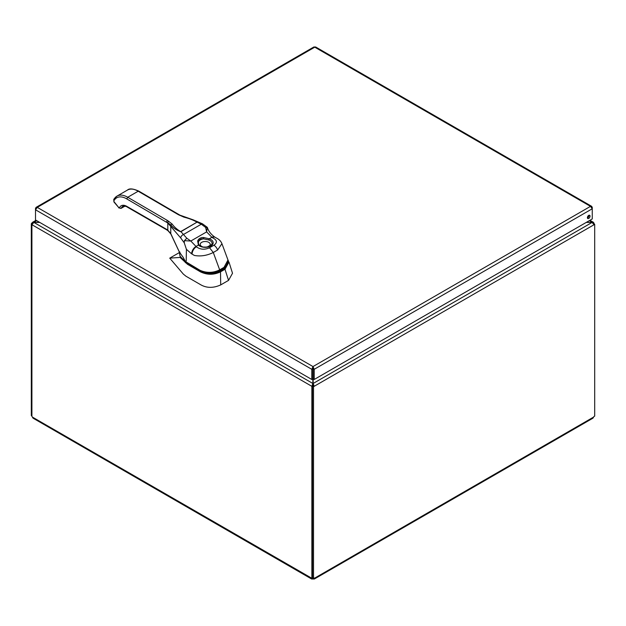 <?xml version="1.0" encoding="UTF-8"?>
<svg xmlns="http://www.w3.org/2000/svg" width="626" height="626" viewBox="0 0 626 626"><rect width="100%" height="100%" fill="white"/><g stroke="black" fill="none" stroke-linecap="round" stroke-linejoin="round"><path stroke-width="0.94" d="M314.401 578.987L592.955 418.168L593.605 417.08L314.62 578.15L314.401 578.987L313.133 579.011A1.354 0.782 0 0 0 312.867 579.011L311.599 578.987L311.38 578.15A1.354 0.782 60 0 1 311.443 578.111A1.354 0.782 60 0 1 311.873 578.072L312.476 577.72M39.751 222.426L33.906 222.426L31.91 224.703L31.91 416.431A1.354 0.782 60 0 1 32.395 417.08L33.045 418.168L311.599 578.987M32.067 224.186L31.3 223.748L31.3 415.515L31.91 415.867M31.3 223.748L32.544 222.316L33.906 222.246L36.676 220.642M589.324 220.642L592.094 222.246L593.456 222.316L594.09 223.396L593.667 223.638M594.09 223.998L594.09 223.396M313.156 368.127L313.156 383.464L314.197 386.297L313.524 386.688L312.476 386.085L312.476 577.853L313.524 578.455A1.354 0.782 120 0 1 314.557 578.111A1.354 0.782 120 0 1 314.62 578.15L314.487 578.08M313.133 578.236L313.133 579.011M313.524 578.455L313.524 386.688M593.769 223.811L594.7 224.351L594.7 416.126A1.354 0.782 120 0 0 593.605 417.08M594.7 224.351L594.019 224.742L592.094 222.426L586.249 222.426M311.513 578.08L32.395 417.08M312.867 579.011L312.867 578.08M312.914 385.827L311.873 386.336L311.873 578.072M311.873 386.336L312.844 383.464L312.844 368.127M312.476 386.085L313.156 385.694L314.197 386.297L594.019 224.742M31.981 224.742L311.803 386.297L312.914 385.733M312.844 385.694L312.844 383.464L33.906 222.426L39.438 222.246M31.981 223.357L32.372 223.584M593.628 223.584L594.019 223.357M586.562 222.246L592.094 222.426L313.156 383.464L313.156 385.694M313.156 371.437L313.156 374.864M312.844 374.864L312.844 371.437M35.925 208.646L35.502 208.403L36.081 207.362L37.278 207.386L35.502 209.788L311.803 369.309L313 366.57L314.197 369.309L592.259 208.771L590.49 206.361L591.68 206.345L592.259 207.386L591.836 207.629M591.68 206.345L315.668 46.989L313.853 46.989L36.081 207.362M313.156 378.886L314.197 379.489L592.259 218.951L592.259 207.386M35.502 208.403L35.502 219.969L311.803 379.489L312.844 378.886M311.803 379.489L311.803 369.309L312.844 368.706L313 366.57L37.278 207.386L314.761 47.177L590.49 206.361L313 366.57M313 367.775L313.156 368.706L314.197 369.309L314.197 379.489M588.73 215.383A1.878 1.08 120 0 0 587.501 217.034A1.878 1.08 120 0 0 587.791 218.537A1.878 1.08 120 0 0 589.669 217.457A1.878 1.08 120 0 0 589.669 215.289A1.878 1.08 120 0 0 588.73 215.383M587.431 217.965A1.878 1.08 120 0 0 588.988 215.266M168.777 221.26A1.338 0.759 120 0 0 167.838 222.809L166.626 222.191A1.338 0.767 -59.7 0 1 167.572 220.555L172.134 224.03C174.161 226.902 177.001 229.429 180.648 231.612L197.01 222.167L180.922 231.683L186.822 238.24L190.813 241.026L196.353 246.793C200.297 249.617 204.702 249.946 209.554 247.771L213.92 245.251C217.699 242.45 217.128 239.907 212.222 237.622L206.627 231.894L205.618 227.395L201.29 224.21L197.143 222.167A1.338 1.08 168 0 0 197.01 222.167C193.27 220.039 188.935 218.372 183.997 217.175L178.05 214.507A1.338 0.767 -59.7 0 1 178.715 214.444L138.862 191.157C133.142 188.598 129.347 188.238 127.477 190.061A21.034 12.144 -120 0 1 138.189 191.227L178.05 214.507M221.933 243.678L217.637 249.977L213.286 252.489L219.671 269.861L224.038 267.349L227.981 260.001L221.933 243.678C221.048 241.495 219.57 239.813 217.504 238.631L215.195 237.309A5.986 3.443 119.8 0 0 212.222 237.622M185.179 261.48A0.603 0.423 -46.1 0 1 184.858 261.191L180.124 256.496L179.13 251.488L179.991 252.215M209.554 247.771L213.286 252.489C207.026 255.596 200.719 256.582 194.373 255.455L191.642 253.859L186.415 249.328L184.247 242.825L180.711 237.943L167.815 223.005L126.765 198.904A19.696 11.37 -120 0 0 114.519 199.851L113.885 200.75A0.79 0.454 -120 0 0 114.089 201.752L118.713 207.503A0.79 0.454 -120 0 0 119.503 207.66A11.166 6.448 60 0 1 126.914 206.431L166.586 229.335A37.083 21.409 60 0 1 167.815 230.18L170.765 233.608L179.13 251.488M179.639 252.419L183.23 257.442C183.989 258.741 185.852 263.233 186.212 260.69L186.415 249.328M184.858 261.191L200.007 270.291C206.643 273.179 213.192 273.038 219.671 269.861L219.296 270.369M185.852 262.075L200.868 271.191C207.261 274.305 213.662 274.321 220.086 271.222L224.57 268.64L228.294 261.41M179.349 252.583L169.724 258.139L183.34 274.102L185.992 276.246L200.993 284.908C206.916 288.163 213.489 288.156 220.712 284.9L228.545 280.378L232.512 273.257L228.975 262.036L224.984 269.274L224.57 268.64M169.724 258.139L180.906 257.372M220.712 284.9L220.501 271.856C213.802 275.041 207.12 275.033 200.445 271.84L187.518 264.305L180.233 257.552M228.545 280.378L224.984 269.274L220.501 271.856L220.086 271.222M181.227 257.372L180.812 257.427M180.124 256.496L180.867 256.973M179.865 252.286L179.427 251.942L179.498 252.497M179.216 251.769L170.812 233.928A1.338 0.775 -28 0 1 170.765 233.608L170.765 225.963A3.193 2.238 146.4 0 1 170.992 225.039L167.838 222.809A3.193 1.675 124.2 0 0 167.815 223.005L167.815 230.18A1.338 0.673 -54.4 0 0 167.979 230.72L166.813 229.914M167.494 229.859L166.586 229.335L167.494 229.859M127.845 206.971L126.914 206.431L127.845 206.971M118.713 207.503L113.995 202.049L113.744 199.428L114.378 198.536A1.338 1.056 35.2 0 0 114.519 199.851M114.018 199.185L113.885 200.75M191.642 253.859A5.986 3.474 -59.8 0 1 195.891 246.527L198.387 245.087L197.667 240.963C198.669 238.592 200.664 237.442 203.638 237.512L209.28 238.803A7.95 4.585 180 0 1 210.852 245.995A7.95 4.585 180 0 1 198.387 245.087A1.197 0.845 -45.7 0 1 199.224 245.212L199.224 245.212A1.197 0.845 -45.7 0 1 199.342 245.369M205.618 227.395L207.441 227.668C208.489 231.158 210.923 234.288 214.741 237.051L214.741 237.051A5.986 3.443 119.8 0 0 211.768 237.364L209.28 238.803A1.197 0.501 -71.1 0 0 208.708 239.961L203.552 238.835C200.915 238.553 199.209 239.531 198.45 241.777L198.505 244.124L199.107 245.118M180.711 237.943A3.193 2.003 134.9 0 1 183.567 234.445L201.29 224.21A3.193 1.275 -64.9 0 1 202.448 223.803L207.323 227.363L206.627 231.894L190.813 241.026L184.404 240.674L184.247 242.825M197.667 240.963A1.197 0.743 17.3 0 1 198.45 241.777A6.988 4.03 180 0 1 200.289 239.899A6.988 4.03 180 0 1 203.552 238.835A1.197 0.399 -85.7 0 0 203.638 237.512M178.715 214.444L179.92 215.148A1.338 0.775 120.6 0 0 179.247 215.211M184.529 217.222A1.338 0.454 105.3 0 0 184.349 216.979L184.349 216.979A1.338 0.454 105.3 0 0 183.997 217.175M179.92 215.148L193.184 219.843L197.143 222.167M172.134 224.03A1.338 0.986 141.3 0 0 170.992 225.039C173.105 227.817 176.321 230.039 180.632 231.698L180.632 231.698M184.404 240.674L186.822 238.24M166.829 229.922L127.18 207.034C127.047 206.517 122.845 205.571 122.782 206.392A9.828 5.673 -120 0 0 121.319 208.043L124.707 206.087M119.503 207.66A1.338 1.017 -154.6 0 0 121.319 208.043A2.128 1.229 60 0 1 120.998 208.403L124.942 206.126M127.477 190.061L116.999 196.11L114.378 198.536A1.338 1.056 35.2 0 1 114.652 198.285A21.034 12.144 60 0 1 116.999 196.11A21.034 12.144 60 0 1 127.72 197.268L167.572 220.555M126.765 198.904L127.72 197.268L138.189 191.227M200.445 271.84L200.868 271.191M187.518 264.305L187.933 263.656M185.335 262.654A0.603 0.423 -44.7 0 1 185.781 262.098M223.662 267.85L224.038 267.349M200.43 270.542L200.007 270.291M180.257 256.715L187.197 263.037M214.961 237.199A5.986 3.443 119.8 0 0 214.741 237.051L215.195 237.309M217.637 249.977A5.986 3.451 -119.9 0 0 213.92 245.251M192.096 254.125A5.986 3.474 -59.8 0 1 196.353 246.793M207.801 246.847A4.992 2.88 0 0 0 209.154 242.606A4.992 2.88 0 0 0 201.697 242.34A4.992 2.88 0 0 0 202.652 246.847M198.505 244.124L199.224 245.212C203.7 247.888 203.646 246.761 205.218 247.121L207.3 246.941L211.784 244.492A6.839 3.952 0 0 0 208.708 239.961M32.544 222.316L36.058 220.289M589.942 220.289L593.456 222.316M199.819 270.393L200.132 270.573C204.89 274.055 216.854 272.85 219.601 270.393L223.959 267.881C227.942 264.743 229.28 262.122 227.981 260.001M170.812 233.928L167.979 230.72M118.611 207.801L120.998 208.403M193.184 219.843L202.448 223.803"/></g></svg>
